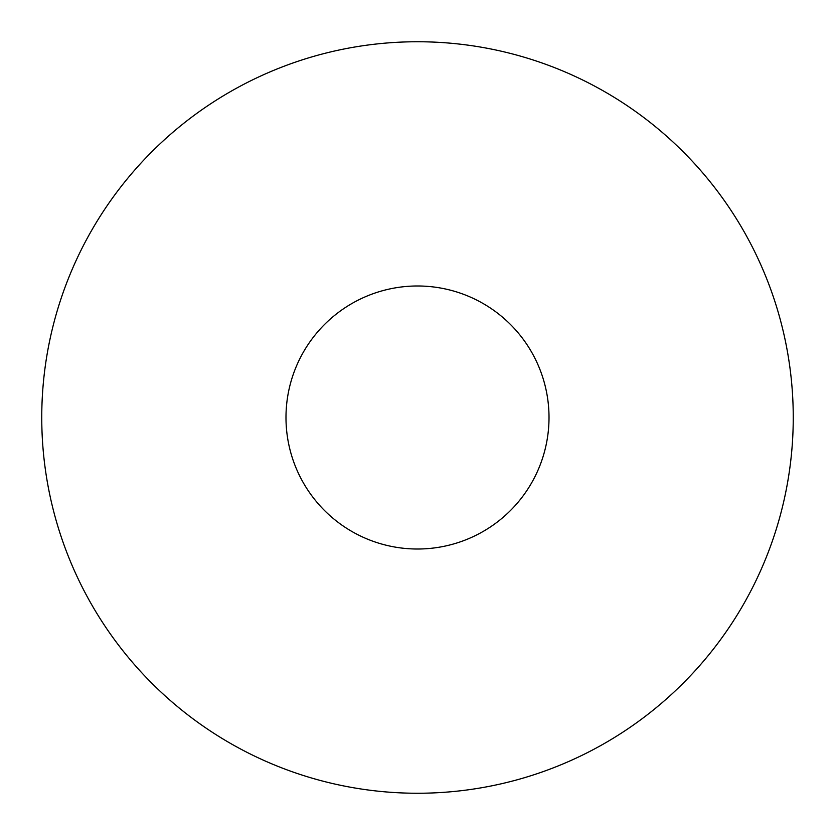 <?xml version="1.0" encoding="UTF-8"?>
<svg xmlns="http://www.w3.org/2000/svg" width="835" height="835" viewBox="0 0 835 835"><rect width="100%" height="100%" fill="white"/><g stroke="black" fill="none" stroke-linecap="round" stroke-linejoin="round"><path stroke-width="1.25" d="M285.988 417.5A131.512 131.512 0 0 0 417.5 549.012A131.512 131.512 0 0 0 549.012 417.5A131.512 131.512 0 0 0 417.5 285.988A131.512 131.512 0 0 0 285.988 417.5M793.25 417.5A375.75 375.75 0 0 0 417.5 41.75A375.75 375.75 0 0 0 41.75 417.5A375.75 375.75 0 0 0 417.5 793.25A375.75 375.75 0 0 0 793.25 417.5"/></g></svg>
